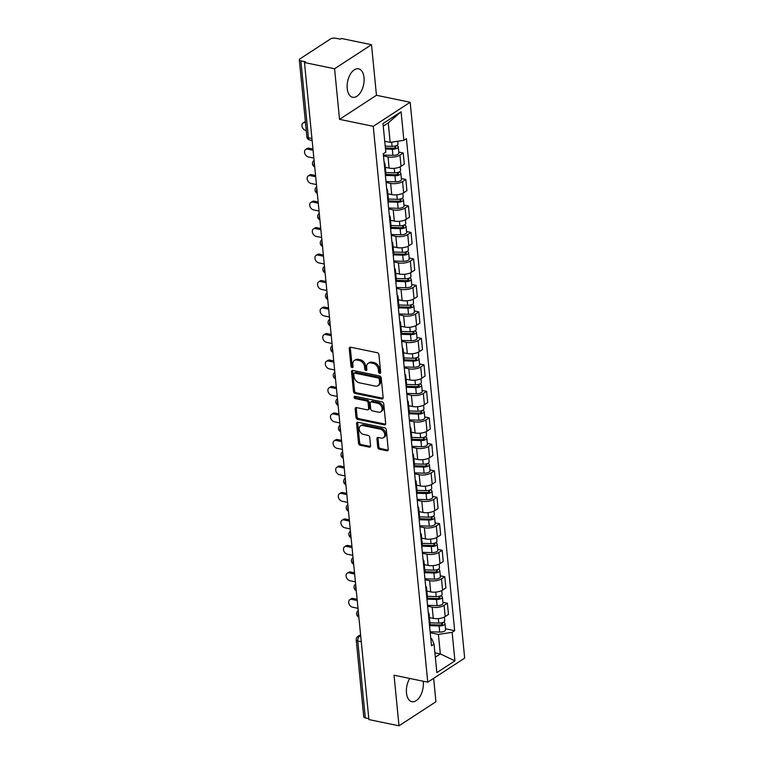<?xml version="1.0" encoding="UTF-8"?>
<svg xmlns="http://www.w3.org/2000/svg" width="764" height="764" viewBox="0 0 764 764"><rect width="100%" height="100%" fill="white"/><g stroke="black" fill="none" stroke-linecap="round" stroke-linejoin="round"><path stroke-width="1.15" d="M379.737 373.348A1.28 0.926 -123.1 0 0 380.663 372.393L378.925 354.687A1.834 1.327 -123.1 0 0 377.273 352.71L350.561 347.19A1.834 1.327 -123.1 0 0 349.731 347.324A1.834 1.327 -123.1 0 0 349.243 348.546L350.982 366.252A1.28 0.926 -123.1 0 0 353.063 366.682L352.834 364.39A5.854 4.24 -123.1 0 1 354.391 360.474A5.854 4.24 -123.1 0 1 357.055 360.045L359.29 360.503A5.854 4.24 -123.1 0 1 364.562 366.815L364.781 369.107A1.28 0.926 -123.1 0 0 366.863 369.537L366.634 367.245A5.854 4.24 -123.1 0 1 368.191 363.33A5.854 4.24 -123.1 0 1 370.865 362.9L373.09 363.358A5.854 4.24 -123.1 0 1 378.361 369.671L378.581 371.963A1.28 0.926 -123.1 0 0 379.737 373.348M409.714 678.451A14.535 8.137 101.7 0 0 406.486 692.919A14.535 8.137 101.7 0 0 411.939 701.686A14.535 8.137 101.7 0 0 423.275 681.975A14.535 8.137 101.7 0 0 423.189 681.24M364.017 77.565A14.535 8.137 101.7 0 0 358.564 68.808A14.535 8.137 101.7 0 0 347.219 88.509A14.535 8.137 101.7 0 0 352.672 97.276A14.535 8.137 101.7 0 0 364.017 77.565M377.75 447.265A1.834 1.327 -123.1 0 0 379.402 449.232L386.89 450.789A1.834 1.327 -123.1 0 0 387.73 450.655A1.834 1.327 -123.1 0 0 388.217 449.423L386.288 429.76A1.834 1.327 -123.1 0 0 384.636 427.792L357.924 422.263A1.834 1.327 -123.1 0 0 357.094 422.397A1.834 1.327 -123.1 0 0 356.607 423.619L358.536 443.292A1.834 1.327 -123.1 0 0 360.178 445.259L369.232 447.131A1.834 1.327 -123.1 0 0 370.072 446.997A1.834 1.327 -123.1 0 0 370.559 445.775L369.728 437.361A1.834 1.327 -123.1 0 0 368.086 435.384L363.597 434.458A4.89 3.543 -123.1 0 1 359.51 430.581A4.89 3.543 -123.1 0 1 360.484 425.901A4.89 3.543 -123.1 0 1 362.719 425.538L380.3 429.177A4.89 3.543 -123.1 0 1 384.387 433.054A4.89 3.543 -123.1 0 1 383.413 437.734A4.89 3.543 -123.1 0 1 381.179 438.097L378.247 437.486A1.834 1.327 -123.1 0 0 377.416 437.619A1.834 1.327 -123.1 0 0 376.929 438.851L377.75 447.265L378.829 446.558A1.834 1.327 -123.1 0 0 380.472 448.535L387.969 450.082A1.834 1.327 -123.1 0 0 388.141 450.111M339.531 119.346L376.461 95.28L371.505 44.694L334.575 68.76L339.531 119.346L373.252 126.327L427.754 682.176L394.033 675.204L398.999 725.8L368.907 719.573L304.483 62.533L305.562 61.836L300.873 60.862L308.417 137.768A3.724 2.091 101.7 0 0 309.821 140.022L312.132 140.5M334.575 68.76L304.483 62.533M381.809 398.961A1.834 1.327 -123.1 0 0 382.649 398.827A1.834 1.327 -123.1 0 0 383.136 397.595L381.207 377.932A1.834 1.327 -123.1 0 0 379.555 375.964L352.844 370.435A1.834 1.327 -123.1 0 0 352.013 370.569A1.834 1.327 -123.1 0 0 351.526 371.791L353.455 391.464A1.834 1.327 -123.1 0 0 355.098 393.431L381.809 398.961L382.888 398.254A1.834 1.327 -123.1 0 0 383.06 398.283M383.748 403.85L385.677 423.514A1.834 1.327 -123.1 0 1 385.19 424.736A1.834 1.327 -123.1 0 1 384.349 424.87L357.638 419.35A1.834 1.327 -123.1 0 1 355.995 417.373L355.164 408.96A1.834 1.327 -123.1 0 1 355.652 407.728A1.834 1.327 -123.1 0 1 356.492 407.594L367.322 409.838A1.834 1.327 -123.1 0 0 368.152 409.705A1.834 1.327 -123.1 0 0 368.64 408.482L368.095 402.895A1.834 1.327 -123.1 0 0 366.443 400.919L355.174 398.588A1.28 0.926 -123.1 0 1 354.945 396.258L382.096 401.874A1.834 1.327 -123.1 0 1 383.748 403.85M371.505 44.694L341.412 38.467L340.343 39.174L335.654 38.2A3.724 1.499 -5.6 0 0 330.478 38.974L300.004 58.838A3.724 1.499 -5.6 0 0 299.326 59.821A3.724 1.499 -5.6 0 0 300.873 60.862M376.461 95.28L410.172 102.261L464.674 658.11L427.754 682.176M398.999 725.8L435.929 701.734L433.637 678.346M368.821 718.637L365.297 717.902A3.724 1.499 174.4 0 1 363.74 716.871L356.205 639.955A3.724 1.499 -5.6 0 0 357.762 640.996L365.297 717.902M384.111 162.36A8.576 3.448 174.4 0 1 384.941 163.649A8.576 3.448 174.4 0 1 384.378 165.072M385.304 167.316L389.134 168.109A8.576 3.448 -5.6 0 0 401.043 166.323L399.944 155.121A8.576 3.448 174.4 0 1 388.036 156.906L383.48 155.961M399.944 155.121L403.23 152.981L398.77 152.055M385.476 176.274A8.576 3.448 -5.6 0 0 386.04 174.851L384.941 163.649M401.043 166.323L404.328 164.184L403.23 152.981M386.708 188.842A8.576 3.448 174.4 0 1 387.539 190.131A8.576 3.448 174.4 0 1 386.976 191.563M401.367 178.537L405.827 179.464L402.542 181.603A8.576 3.448 174.4 0 1 390.633 183.389L386.078 182.453M388.074 202.766A8.576 3.448 -5.6 0 0 388.637 201.343L387.539 190.131M387.892 193.808L391.731 194.6A8.576 3.448 -5.6 0 0 403.64 192.805L406.925 190.666L405.827 179.464M389.306 215.333A8.576 3.448 174.4 0 1 390.137 216.623A8.576 3.448 174.4 0 1 389.573 218.046M403.965 205.029L408.425 205.946L405.14 208.085A8.576 3.448 174.4 0 1 393.231 209.88L388.675 208.935M390.671 229.248A8.576 3.448 -5.6 0 0 391.235 227.825L390.137 216.623M390.49 220.29L394.329 221.082A8.576 3.448 -5.6 0 0 406.238 219.297L409.523 217.157L408.425 205.946M391.903 241.816A8.576 3.448 174.4 0 1 392.734 243.105A8.576 3.448 174.4 0 1 392.171 244.528M406.553 231.511L411.022 232.437L407.737 234.577A8.576 3.448 174.4 0 1 395.828 236.362L391.273 235.417M393.269 255.739A8.576 3.448 -5.6 0 0 393.832 254.307L392.734 243.105M393.088 246.772L396.927 247.565A8.576 3.448 -5.6 0 0 408.836 245.779L412.121 243.64L411.022 232.437M394.501 268.298A8.576 3.448 174.4 0 1 395.332 269.587A8.576 3.448 174.4 0 1 394.768 271.019M409.151 257.993L413.611 258.92L410.335 261.059A8.576 3.448 174.4 0 1 398.426 262.845L393.871 261.909M395.867 282.222A8.576 3.448 -5.6 0 0 396.43 280.799L395.332 269.587M395.685 273.264L399.524 274.056A8.576 3.448 -5.6 0 0 411.433 272.261L414.718 270.122L413.611 258.92M397.099 294.789A8.576 3.448 174.4 0 1 397.92 296.079A8.576 3.448 174.4 0 1 397.366 297.502M411.748 284.485L416.208 285.402L412.932 287.541A8.576 3.448 174.4 0 1 401.024 289.336L396.468 288.391M398.464 308.704A8.576 3.448 -5.6 0 0 399.028 307.281L397.92 296.079M398.283 299.746L402.122 300.538A8.576 3.448 -5.6 0 0 414.031 298.753L417.306 296.613L416.208 285.402M399.696 321.272A8.576 3.448 174.4 0 1 400.517 322.561A8.576 3.448 174.4 0 1 399.964 323.984M414.346 310.967L418.806 311.893L415.521 314.033A8.576 3.448 174.4 0 1 403.621 315.818L399.066 314.883M401.062 335.195A8.576 3.448 -5.6 0 0 401.616 333.763L400.517 322.561M400.88 326.228L404.719 327.021A8.576 3.448 -5.6 0 0 416.628 325.235L419.904 323.096L418.806 311.893M402.294 347.754A8.576 3.448 174.4 0 1 403.115 349.043A8.576 3.448 174.4 0 1 402.552 350.475M416.943 337.449L421.403 338.376L418.118 340.515A8.576 3.448 174.4 0 1 406.219 342.301L401.663 341.365M403.659 361.678A8.576 3.448 -5.6 0 0 404.213 360.255L403.115 349.043M403.478 352.72L407.317 353.512A8.576 3.448 -5.6 0 0 419.216 351.717L422.502 349.578L421.403 338.376M404.891 374.245A8.576 3.448 174.4 0 1 405.713 375.535A8.576 3.448 174.4 0 1 405.149 376.958M419.541 363.941L424.001 364.858L420.716 366.997A8.576 3.448 174.4 0 1 408.816 368.792L404.261 367.847M406.247 388.16A8.576 3.448 -5.6 0 0 406.811 386.737L405.713 375.535M406.076 379.202L409.915 379.994A8.576 3.448 -5.6 0 0 421.814 378.209L425.099 376.069L424.001 364.858M407.479 400.728A8.576 3.448 174.4 0 1 408.31 402.017A8.576 3.448 174.4 0 1 407.747 403.44M422.139 390.423L426.598 391.349L423.313 393.489A8.576 3.448 174.4 0 1 411.404 395.274L406.859 394.339M408.845 414.651A8.576 3.448 -5.6 0 0 409.408 413.219L408.31 402.017M408.673 405.684L412.503 406.486A8.576 3.448 -5.6 0 0 424.412 404.691L427.697 402.552L426.598 391.349M410.077 427.21A8.576 3.448 174.4 0 1 410.908 428.499A8.576 3.448 174.4 0 1 410.344 429.931M424.736 416.905L429.196 417.832L425.911 419.971A8.576 3.448 174.4 0 1 414.002 421.766L409.456 420.821M411.443 441.134A8.576 3.448 -5.6 0 0 412.006 439.711L410.908 428.499M411.271 432.176L415.1 432.968A8.576 3.448 -5.6 0 0 427.009 431.183L430.294 429.034L429.196 417.832M412.675 453.701A8.576 3.448 174.4 0 1 413.505 454.991A8.576 3.448 174.4 0 1 412.942 456.414M427.334 443.397L431.794 444.314L428.508 446.462A8.576 3.448 174.4 0 1 416.6 448.248L412.054 447.303M414.04 467.616A8.576 3.448 -5.6 0 0 414.604 466.193L413.505 454.991M413.868 458.658L417.698 459.45A8.576 3.448 -5.6 0 0 429.607 457.665L432.892 455.525L431.794 444.314M415.272 480.184A8.576 3.448 174.4 0 1 416.103 481.473A8.576 3.448 174.4 0 1 415.54 482.896M429.931 469.879L434.391 470.805L431.106 472.945A8.576 3.448 174.4 0 1 419.197 474.731L414.651 473.795M416.638 494.107A8.576 3.448 -5.6 0 0 417.201 492.675L416.103 481.473M416.466 485.14L420.296 485.942A8.576 3.448 -5.6 0 0 432.204 484.147L435.49 482.008L434.391 470.805M417.87 506.666A8.576 3.448 174.4 0 1 418.701 507.955A8.576 3.448 174.4 0 1 418.137 509.387M432.529 496.371L436.989 497.288L433.704 499.427A8.576 3.448 174.4 0 1 421.795 501.222L417.249 500.277M419.235 520.59A8.576 3.448 -5.6 0 0 419.799 519.167L418.701 507.955M419.064 511.632L422.893 512.424A8.576 3.448 -5.6 0 0 434.802 510.639L438.087 508.49L436.989 497.288M420.467 533.157A8.576 3.448 174.4 0 1 421.298 534.447A8.576 3.448 174.4 0 1 420.735 535.87M435.127 522.853L439.587 523.77L436.301 525.918A8.576 3.448 174.4 0 1 424.392 527.704L419.837 526.759M421.833 547.072A8.576 3.448 -5.6 0 0 422.397 545.649L421.298 534.447M421.661 538.114L425.491 538.906A8.576 3.448 -5.6 0 0 437.4 537.121L440.685 534.981L439.587 523.77M423.065 559.64A8.576 3.448 174.4 0 1 423.896 560.929A8.576 3.448 174.4 0 1 423.332 562.352M437.724 549.335L442.184 550.261L438.899 552.401A8.576 3.448 174.4 0 1 426.99 554.186L422.435 553.251M424.431 573.563A8.576 3.448 -5.6 0 0 424.994 572.131L423.896 560.929M424.249 564.606L428.088 565.398A8.576 3.448 -5.6 0 0 439.997 563.603L443.282 561.464L442.184 550.261M425.663 586.122A8.576 3.448 174.4 0 1 426.493 587.411A8.576 3.448 174.4 0 1 425.93 588.843M440.322 575.827L444.782 576.744L441.496 578.883A8.576 3.448 174.4 0 1 429.588 580.678L425.032 579.733M427.028 600.046A8.576 3.448 -5.6 0 0 427.592 598.623L426.493 587.411M426.847 591.088L430.686 591.88A8.576 3.448 -5.6 0 0 442.595 590.094L445.88 587.955L444.782 576.744M428.26 612.613A8.576 3.448 174.4 0 1 429.091 613.903A8.576 3.448 174.4 0 1 428.528 615.326M442.91 602.309L447.379 603.235L444.094 605.374A8.576 3.448 174.4 0 1 432.185 607.16L427.63 606.215M429.626 626.528A8.576 3.448 -5.6 0 0 430.189 625.105L429.091 613.903M429.444 617.57L433.283 618.362A8.576 3.448 -5.6 0 0 445.192 616.577L448.478 614.437L447.379 603.235M384.731 141.254L390.165 142.381L388.255 122.851L383.251 126.117M435.318 657.183L440.322 653.917L438.412 634.397L452.126 632.334L454.924 660.86L436.836 672.645L434.038 644.119L431.507 645.771L383.27 153.755L385.801 152.103L383.003 123.577L401.09 111.792L403.889 140.318L390.165 142.381M452.126 632.334L454.656 630.682L406.419 138.666L403.889 140.318M373.252 126.327L410.172 102.261M434.888 652.8L440.322 653.917L454.924 660.86M430.8 638.551L431.736 638.742L434.038 644.119M438.412 634.397L430.227 632.707M445.507 628.791L454.656 630.682M401.09 111.792L388.255 122.851M380.663 372.603A1.28 0.926 -123.1 0 1 379.66 371.266L379.431 368.974A5.854 4.24 -123.1 0 0 374.159 362.652L373.09 363.358M368.191 363.33L369.26 362.623A5.854 4.24 -123.1 0 1 371.934 362.193L374.159 362.652M354.391 360.474L355.461 359.768A5.854 4.24 -123.1 0 1 358.135 359.338L360.36 359.796A5.854 4.24 -123.1 0 1 365.631 366.118L365.861 368.41A1.28 0.926 -123.1 0 0 366.863 369.747M350.389 347.162A1.834 1.327 -123.1 0 0 350.323 347.849L352.061 365.555A1.28 0.926 -123.1 0 0 353.063 366.892M352.672 370.406A1.834 1.327 -123.1 0 0 352.605 371.094L354.525 390.757A1.834 1.327 -123.1 0 0 356.177 392.734L382.888 398.254M379.307 379.336A1.28 0.926 -123.1 0 0 378.151 377.96L354.706 373.109A1.28 0.926 -123.1 0 0 353.78 374.054L354.018 376.471A5.854 4.24 -123.1 0 0 359.29 382.793L375.315 386.106A5.854 4.24 -123.1 0 0 377.989 385.677A5.854 4.24 -123.1 0 0 379.546 381.752L379.307 379.336L380.386 378.638A1.28 0.926 -123.1 0 0 379.231 377.254L378.151 377.96M354.124 373.204L355.203 372.498A1.28 0.926 -123.1 0 1 355.785 372.402L379.231 377.254M377.989 385.677L379.068 384.97A5.854 4.24 -123.1 0 0 380.615 381.055L379.546 381.752M380.386 378.638L380.615 381.055M356.32 407.575A1.834 1.327 -123.1 0 0 356.244 408.253L357.074 416.676A1.834 1.327 -123.1 0 0 358.717 418.643L385.428 424.173A1.834 1.327 -123.1 0 0 385.6 424.192M368.152 409.705L369.232 409.007A1.834 1.327 -123.1 0 0 369.719 407.775L369.174 402.198A1.834 1.327 -123.1 0 0 367.522 400.221L356.244 397.891L355.174 398.588M355.088 396.287A1.28 0.926 -123.1 0 0 356.244 397.891M378.562 412.168A4.89 3.543 -123.1 0 0 380.797 411.806A4.89 3.543 -123.1 0 0 381.771 407.116A4.89 3.543 -123.1 0 0 377.693 403.249L371.495 401.969A1.834 1.327 -123.1 0 0 370.655 402.103A1.834 1.327 -123.1 0 0 370.177 403.325L370.721 408.912A1.834 1.327 -123.1 0 0 372.364 410.879L378.562 412.168M380.797 411.806L381.876 411.108A4.89 3.543 -123.1 0 0 382.85 406.419A4.89 3.543 -123.1 0 0 378.763 402.542L377.693 403.249M370.655 402.103L371.734 401.396A1.834 1.327 -123.1 0 1 372.574 401.262L378.763 402.542M378.075 437.466A1.834 1.327 -123.1 0 0 378.008 438.144L378.829 446.558M383.413 437.734L384.493 437.037A4.89 3.543 -123.1 0 0 385.467 432.348A4.89 3.543 -123.1 0 0 381.379 428.48L380.3 429.177M360.484 425.901L361.563 425.195A4.89 3.543 -123.1 0 1 363.798 424.841L381.379 428.48M357.753 422.234A1.834 1.327 -123.1 0 0 357.686 422.922L359.615 442.585A1.834 1.327 -123.1 0 0 361.257 444.562L370.311 446.434A1.834 1.327 -123.1 0 0 370.483 446.453M385.39 147.987L393.011 148.245A2.235 0.898 -5.6 0 0 395.847 147.108A2.235 0.898 -5.6 0 0 394.912 146.478L396.048 145.743M385.495 149.009L392.343 149.238A4.66 1.872 -5.6 0 0 398.254 146.869A4.66 1.872 -5.6 0 0 396.421 145.59M383.394 155.025L392.944 155.35A4.66 1.872 -5.6 0 0 398.856 152.981L398.254 146.869M394.873 146.086L395.055 147.901M305.495 122.746L305.037 122.651A4.288 3.104 -123.1 0 0 303.079 122.966A4.288 3.104 -123.1 0 0 302.229 127.072A4.288 3.104 -123.1 0 0 305.81 130.463L306.259 130.558M385.209 146.115L392.066 146.354A4.66 1.872 -5.6 0 0 397.977 143.985L397.71 141.244M303.079 122.966L304.483 122.049A4.288 3.104 56.9 0 1 305.39 121.705M385.992 174.402L395.609 174.727A2.235 0.898 -5.6 0 0 398.445 173.59A2.235 0.898 -5.6 0 0 397.509 172.97L398.646 172.225M385.982 175.424L394.94 175.72A4.66 1.872 -5.6 0 0 400.852 173.352A4.66 1.872 -5.6 0 0 399.018 172.081M385.992 181.507L395.542 181.832A4.66 1.872 -5.6 0 0 401.453 179.464L400.852 173.352M397.471 172.568L397.652 174.383M313.087 150.269L307.634 149.133A4.288 3.104 -123.1 0 0 305.676 149.448A4.288 3.104 -123.1 0 0 304.826 153.554A4.288 3.104 -123.1 0 0 308.398 156.945L313.851 158.072M385.81 172.54L394.663 172.836A4.66 1.872 -5.6 0 0 400.575 170.468L400.212 166.791M305.676 149.448L307.08 148.541A4.288 3.104 56.9 0 1 309.038 148.226L312.973 149.037M388.589 200.884L398.206 201.209A2.235 0.898 -5.6 0 0 401.043 200.072A2.235 0.898 -5.6 0 0 400.107 199.452L401.243 198.716M388.58 201.906L397.538 202.212A4.66 1.872 -5.6 0 0 403.449 199.843A4.66 1.872 -5.6 0 0 401.616 198.564M388.589 207.999L398.139 208.324A4.66 1.872 -5.6 0 0 404.051 205.955L403.449 199.843M400.069 199.06L400.25 200.865M315.685 176.751L310.232 175.625A4.288 3.104 -123.1 0 0 308.274 175.94A4.288 3.104 -123.1 0 0 307.424 180.037A4.288 3.104 -123.1 0 0 310.996 183.436L316.449 184.563M388.408 199.022L397.261 199.318A4.66 1.872 -5.6 0 0 403.172 196.95L402.809 193.282M308.274 175.94L309.678 175.023A4.288 3.104 56.9 0 1 311.636 174.708L315.57 175.519M391.187 227.376L400.804 227.701A2.235 0.898 -5.6 0 0 403.64 226.564A2.235 0.898 -5.6 0 0 402.704 225.934L403.841 225.199M391.178 228.388L400.135 228.694A4.66 1.872 -5.6 0 0 406.047 226.325A4.66 1.872 -5.6 0 0 404.213 225.046M391.187 234.481L400.737 234.806A4.66 1.872 -5.6 0 0 406.649 232.437L406.047 226.325M402.666 225.542L402.848 227.357M318.282 203.234L312.829 202.107A4.288 3.104 -123.1 0 0 310.872 202.422A4.288 3.104 -123.1 0 0 310.022 206.528A4.288 3.104 -123.1 0 0 313.593 209.919L319.046 211.045M391.006 225.504L399.858 225.81A4.66 1.872 -5.6 0 0 405.77 223.441L405.407 219.765M310.872 202.422L312.275 201.515A4.288 3.104 56.9 0 1 314.233 201.199L318.158 202.011M393.785 253.858L403.402 254.183A2.235 0.898 -5.6 0 0 406.238 253.046A2.235 0.898 -5.6 0 0 405.302 252.426L406.429 251.69M393.775 254.88L402.733 255.176A4.66 1.872 -5.6 0 0 408.644 252.808A4.66 1.872 -5.6 0 0 406.811 251.537M393.785 260.973L403.335 261.288A4.66 1.872 -5.6 0 0 409.246 258.92L408.644 252.808M405.264 252.024L405.436 253.839M320.88 229.725L315.427 228.589A4.288 3.104 -123.1 0 0 313.469 228.904A4.288 3.104 -123.1 0 0 312.619 233.01A4.288 3.104 -123.1 0 0 316.191 236.401L321.644 237.528M393.603 251.996L402.456 252.292A4.66 1.872 -5.6 0 0 408.368 249.923L408.005 246.256M313.469 228.904L314.873 227.997A4.288 3.104 56.9 0 1 316.831 227.682L320.756 228.493M396.382 280.34L405.999 280.665A2.235 0.898 -5.6 0 0 408.836 279.528A2.235 0.898 -5.6 0 0 407.9 278.908L409.026 278.172M396.373 281.362L405.331 281.668A4.66 1.872 -5.6 0 0 411.242 279.299A4.66 1.872 -5.6 0 0 409.408 278.02M396.373 287.455L405.932 287.78A4.66 1.872 -5.6 0 0 411.844 285.411L411.242 279.299M407.861 278.516L408.033 280.321M323.478 256.207L318.025 255.081A4.288 3.104 -123.1 0 0 316.067 255.396A4.288 3.104 -123.1 0 0 315.217 259.493A4.288 3.104 -123.1 0 0 318.789 262.892L324.242 264.019M396.201 278.478L405.044 278.774A4.66 1.872 -5.6 0 0 410.956 276.406L410.602 272.738M316.067 255.396L317.471 254.479A4.288 3.104 56.9 0 1 319.428 254.164L323.353 254.985M398.98 306.832L408.587 307.157A2.235 0.898 -5.6 0 0 411.433 306.02A2.235 0.898 -5.6 0 0 410.497 305.39L411.624 304.655M398.961 307.844L407.928 308.15A4.66 1.872 -5.6 0 0 413.84 305.781A4.66 1.872 -5.6 0 0 411.997 304.502M398.97 313.937L408.53 314.262A4.66 1.872 -5.6 0 0 414.441 311.893L413.84 305.781M410.459 304.998L410.631 306.813M326.075 282.69L320.622 281.563A4.288 3.104 -123.1 0 0 318.664 281.878A4.288 3.104 -123.1 0 0 317.814 285.984A4.288 3.104 -123.1 0 0 321.386 289.375L326.839 290.501M398.798 304.96L407.642 305.266A4.66 1.872 -5.6 0 0 413.553 302.897L413.2 299.221M318.664 281.878L320.068 280.971A4.288 3.104 56.9 0 1 322.016 280.655L325.951 281.467M401.577 333.314L411.185 333.639A2.235 0.898 -5.6 0 0 414.021 332.502A2.235 0.898 -5.6 0 0 413.095 331.882L414.222 331.146M401.558 334.336L410.526 334.632A4.66 1.872 -5.6 0 0 416.437 332.264A4.66 1.872 -5.6 0 0 414.594 330.993M401.568 340.429L411.127 340.744A4.66 1.872 -5.6 0 0 417.039 338.376L416.437 332.264M413.057 331.481L413.228 333.295M328.673 309.181L323.22 308.054A4.288 3.104 -123.1 0 0 321.262 308.36A4.288 3.104 -123.1 0 0 320.412 312.466A4.288 3.104 -123.1 0 0 323.984 315.857L329.437 316.984M401.396 331.452L410.239 331.748A4.66 1.872 -5.6 0 0 416.151 329.379L415.797 325.712M321.262 308.36L322.656 307.453A4.288 3.104 56.9 0 1 324.614 307.138L328.549 307.949M404.175 359.796L413.782 360.13A2.235 0.898 -5.6 0 0 416.619 358.984A2.235 0.898 -5.6 0 0 415.692 358.364L416.819 357.628M404.156 360.818L413.123 361.124A4.66 1.872 -5.6 0 0 419.035 358.755A4.66 1.872 -5.6 0 0 417.192 357.476M404.166 366.911L413.725 367.236A4.66 1.872 -5.6 0 0 419.637 364.867L419.035 358.755M415.654 357.972L415.826 359.777M331.27 335.663L325.817 334.536A4.288 3.104 -123.1 0 0 323.86 334.852A4.288 3.104 -123.1 0 0 323.01 338.949A4.288 3.104 -123.1 0 0 326.581 342.348L332.034 343.475M403.994 357.934L412.837 358.24A4.66 1.872 -5.6 0 0 418.748 355.862L418.395 352.194M323.86 334.852L325.254 333.935A4.288 3.104 56.9 0 1 327.212 333.62L331.146 334.441M406.773 386.288L416.38 386.613A2.235 0.898 -5.6 0 0 419.216 385.476A2.235 0.898 -5.6 0 0 418.29 384.846L419.417 384.111M406.754 387.3L415.721 387.606A4.66 1.872 -5.6 0 0 421.632 385.237A4.66 1.872 -5.6 0 0 419.789 383.958M406.763 393.393L416.323 393.718A4.66 1.872 -5.6 0 0 422.234 391.349L421.632 385.237M418.252 384.454L418.424 386.269M333.868 362.146L328.415 361.019A4.288 3.104 -123.1 0 0 326.457 361.334A4.288 3.104 -123.1 0 0 325.607 365.44A4.288 3.104 -123.1 0 0 329.179 368.831L334.632 369.957M406.591 384.426L415.435 384.722A4.66 1.872 -5.6 0 0 421.346 382.353L420.983 378.677M326.457 361.334L327.851 360.427A4.288 3.104 56.9 0 1 329.809 360.111L333.744 360.923M409.37 412.77L418.978 413.095A2.235 0.898 -5.6 0 0 421.814 411.958A2.235 0.898 -5.6 0 0 420.888 411.338L422.014 410.602M409.351 413.792L418.319 414.088A4.66 1.872 -5.6 0 0 424.23 411.72A4.66 1.872 -5.6 0 0 422.387 410.449M409.361 419.885L418.92 420.2A4.66 1.872 -5.6 0 0 424.822 417.832L424.23 411.72M420.84 410.946L421.021 412.751M336.466 388.637L331.013 387.51A4.288 3.104 -123.1 0 0 329.055 387.816A4.288 3.104 -123.1 0 0 328.195 391.922A4.288 3.104 -123.1 0 0 331.777 395.313L337.23 396.44M409.179 410.908L418.032 411.204A4.66 1.872 -5.6 0 0 423.944 408.836L423.581 405.168M329.055 387.816L330.449 386.909A4.288 3.104 56.9 0 1 332.407 386.594L336.341 387.405M411.968 439.252L421.575 439.587A2.235 0.898 -5.6 0 0 424.412 438.44A2.235 0.898 -5.6 0 0 423.476 437.82L424.612 437.084M411.949 440.274L420.916 440.58A4.66 1.872 -5.6 0 0 426.828 438.211A4.66 1.872 -5.6 0 0 424.985 436.932M411.958 446.367L421.508 446.692A4.66 1.872 -5.6 0 0 427.42 444.323L426.828 438.211M423.437 437.428L423.619 439.243M339.063 415.119L333.61 413.993A4.288 3.104 -123.1 0 0 331.652 414.308A4.288 3.104 -123.1 0 0 330.793 418.405A4.288 3.104 -123.1 0 0 334.374 421.804L339.827 422.931M411.777 437.39L420.63 437.696A4.66 1.872 -5.6 0 0 426.541 435.318L426.178 431.65M331.652 414.308L333.047 413.391A4.288 3.104 56.9 0 1 335.004 413.076L338.939 413.897M414.556 465.744L424.173 466.069A2.235 0.898 -5.6 0 0 427.009 464.932A2.235 0.898 -5.6 0 0 426.073 464.311L427.21 463.567M414.546 466.756L423.514 467.062A4.66 1.872 -5.6 0 0 429.425 464.693A4.66 1.872 -5.6 0 0 427.582 463.414M414.556 472.849L424.106 473.174A4.66 1.872 -5.6 0 0 430.017 470.805L429.425 464.693M426.035 463.91L426.216 465.725M341.651 441.602L336.198 440.475A4.288 3.104 -123.1 0 0 334.25 440.79A4.288 3.104 -123.1 0 0 333.391 444.896A4.288 3.104 -123.1 0 0 336.972 448.287L342.425 449.413M414.374 463.882L423.227 464.178A4.66 1.872 -5.6 0 0 429.139 461.809L428.776 458.133M334.25 440.79L335.644 439.883A4.288 3.104 56.9 0 1 337.602 439.567L341.537 440.379M417.154 492.226L426.77 492.551A2.235 0.898 -5.6 0 0 429.607 491.414A2.235 0.898 -5.6 0 0 428.671 490.794L429.807 490.058M417.144 493.248L426.111 493.544A4.66 1.872 -5.6 0 0 432.023 491.176A4.66 1.872 -5.6 0 0 430.18 489.905M417.154 499.341L426.704 499.656A4.66 1.872 -5.6 0 0 432.615 497.288L432.023 491.176M428.633 490.402L428.814 492.207M344.249 468.093L338.796 466.966A4.288 3.104 -123.1 0 0 336.838 467.281A4.288 3.104 -123.1 0 0 335.988 471.378A4.288 3.104 -123.1 0 0 339.569 474.769L345.022 475.905M416.972 490.364L425.825 490.66A4.66 1.872 -5.6 0 0 431.736 488.291L431.373 484.624M336.838 467.281L338.242 466.365A4.288 3.104 56.9 0 1 340.2 466.05L344.134 466.861M419.751 518.718L429.368 519.043A2.235 0.898 -5.6 0 0 432.204 517.906A2.235 0.898 -5.6 0 0 431.268 517.276L432.405 516.54M419.742 519.73L428.699 520.036A4.66 1.872 -5.6 0 0 434.611 517.667A4.66 1.872 -5.6 0 0 432.777 516.388M419.751 525.823L429.301 526.148A4.66 1.872 -5.6 0 0 435.213 523.779L434.611 517.667M431.23 516.884L431.412 518.699M346.846 494.575L341.393 493.449A4.288 3.104 -123.1 0 0 339.436 493.764A4.288 3.104 -123.1 0 0 338.586 497.87A4.288 3.104 -123.1 0 0 342.167 501.26L347.61 502.387M419.57 516.846L428.423 517.152A4.66 1.872 -5.6 0 0 434.334 514.783L433.971 511.106M339.436 493.764L340.839 492.847A4.288 3.104 56.9 0 1 342.797 492.532L346.732 493.353M422.349 545.2L431.966 545.525A2.235 0.898 -5.6 0 0 434.802 544.388A2.235 0.898 -5.6 0 0 433.866 543.767L435.002 543.023M422.339 546.212L431.297 546.518A4.66 1.872 -5.6 0 0 437.209 544.149A4.66 1.872 -5.6 0 0 435.375 542.87M422.349 552.305L431.899 552.63A4.66 1.872 -5.6 0 0 437.81 550.261L437.209 544.149M433.828 543.366L434.009 545.181M349.444 521.058L343.991 519.931A4.288 3.104 -123.1 0 0 342.033 520.246A4.288 3.104 -123.1 0 0 341.183 524.352A4.288 3.104 -123.1 0 0 344.755 527.743L350.208 528.869M422.167 543.338L431.02 543.634A4.66 1.872 -5.6 0 0 436.932 541.265L436.569 537.589M342.033 520.246L343.437 519.339A4.288 3.104 56.9 0 1 345.395 519.023L349.329 519.835M424.946 571.682L434.563 572.007A2.235 0.898 -5.6 0 0 437.4 570.87A2.235 0.898 -5.6 0 0 436.464 570.25L437.6 569.514M424.937 572.704L433.895 573.01A4.66 1.872 -5.6 0 0 439.806 570.632A4.66 1.872 -5.6 0 0 437.973 569.361M424.946 578.797L434.496 579.122A4.66 1.872 -5.6 0 0 440.408 576.744L439.806 570.632M436.425 569.858L436.607 571.663M352.042 547.549L346.589 546.422A4.288 3.104 -123.1 0 0 344.631 546.737A4.288 3.104 -123.1 0 0 343.781 550.834A4.288 3.104 -123.1 0 0 347.353 554.225L352.806 555.361M424.765 569.82L433.618 570.116A4.66 1.872 -5.6 0 0 439.529 567.747L439.166 564.08M344.631 546.737L346.035 545.821A4.288 3.104 56.9 0 1 347.992 545.506L351.927 546.317M427.544 598.174L437.161 598.499A2.235 0.898 -5.6 0 0 439.997 597.362A2.235 0.898 -5.6 0 0 439.061 596.732L440.198 595.996M427.534 599.186L436.492 599.492A4.66 1.872 -5.6 0 0 442.404 597.123A4.66 1.872 -5.6 0 0 440.57 595.844M427.544 605.279L437.094 605.604A4.66 1.872 -5.6 0 0 443.005 603.235L442.404 597.123M439.023 596.34L439.204 598.155M354.639 574.031L349.186 572.904A4.288 3.104 -123.1 0 0 347.228 573.22A4.288 3.104 -123.1 0 0 346.378 577.326A4.288 3.104 -123.1 0 0 349.95 580.716L355.403 581.843M427.362 596.302L436.215 596.608A4.66 1.872 -5.6 0 0 442.127 594.239L441.764 590.562M347.228 573.22L348.632 572.303A4.288 3.104 56.9 0 1 350.59 571.997L354.515 572.809M430.142 624.656L439.758 624.981A2.235 0.898 -5.6 0 0 442.595 623.844A2.235 0.898 -5.6 0 0 441.659 623.223L442.786 622.479M430.132 625.668L439.09 625.974A4.66 1.872 -5.6 0 0 445.001 623.605A4.66 1.872 -5.6 0 0 443.168 622.326M430.142 631.761L439.692 632.086A4.66 1.872 -5.6 0 0 445.603 629.717L445.001 623.605M441.621 622.822L441.802 624.637M357.237 600.514L351.784 599.387A4.288 3.104 -123.1 0 0 349.826 599.702A4.288 3.104 -123.1 0 0 348.976 603.808A4.288 3.104 -123.1 0 0 352.548 607.199L358.001 608.325M429.96 622.794L438.813 623.09A4.66 1.872 -5.6 0 0 444.724 620.721L444.361 617.045M349.826 599.702L351.23 598.795A4.288 3.104 56.9 0 1 353.188 598.479L357.113 599.291M360.665 635.486L359.577 636.202A3.724 2.091 101.7 0 0 357.762 640.996L361.276 641.722M360.761 636.441L359.577 636.202A3.724 2.703 56.9 0 0 357.877 636.469A3.724 3.724 0 0 0 356.205 639.955M442.595 590.094L441.496 578.883M439.997 563.603L438.899 552.401M437.4 537.121L436.301 525.918M434.802 510.639L433.704 499.427M432.204 484.147L431.106 472.945M429.607 457.665L428.508 446.462M427.009 431.183L425.911 419.971M424.412 404.691L423.313 393.489M421.814 378.209L420.716 366.997M419.216 351.717L418.118 340.515M416.628 325.235L415.521 314.033M414.031 298.753L412.932 287.541M411.433 272.261L410.335 261.059M408.836 245.779L407.737 234.577M406.238 219.297L405.14 208.085M403.64 192.805L402.542 181.603M445.192 616.577L444.094 605.374M433.283 618.362L432.185 607.16M430.686 591.88L429.588 580.678M428.088 565.398L426.99 554.186M425.491 538.906L424.392 527.704M422.893 512.424L421.795 501.222M420.296 485.942L419.197 474.731M417.698 459.45L416.6 448.248M415.1 432.968L414.002 421.766M412.503 406.486L411.404 395.274M409.915 379.994L408.816 368.792M407.317 353.512L406.219 342.301M404.719 327.021L403.621 315.818M402.122 300.538L401.024 289.336M399.524 274.056L398.426 262.845M396.927 247.565L395.828 236.362M394.329 221.082L393.231 209.88M391.731 194.6L390.633 183.389M389.134 168.109L388.036 156.906M314.291 162.503A3.724 2.091 101.7 0 0 314.701 166.676M316.888 188.985A3.724 2.091 101.7 0 0 317.299 193.158M319.486 215.467A3.724 2.091 101.7 0 0 319.896 219.64M322.083 241.959A3.724 2.091 101.7 0 0 322.484 246.132M324.681 268.441A3.724 2.091 101.7 0 0 325.082 272.614M327.269 294.923A3.724 2.091 101.7 0 0 327.68 299.096M329.867 321.415A3.724 2.091 101.7 0 0 330.277 325.588M332.464 347.897A3.724 2.091 101.7 0 0 332.875 352.07M335.062 374.379A3.724 2.091 101.7 0 0 335.472 378.562M337.659 400.871A3.724 2.091 101.7 0 0 338.07 405.044M340.257 427.353A3.724 2.091 101.7 0 0 340.668 431.526M342.855 453.835A3.724 2.091 101.7 0 0 343.265 458.018M345.452 480.327A3.724 2.091 101.7 0 0 345.863 484.5M348.05 506.809A3.724 2.091 101.7 0 0 348.46 510.982M350.647 533.301A3.724 2.091 101.7 0 0 351.058 537.474M353.245 559.783A3.724 2.091 101.7 0 0 353.656 563.956M355.843 586.265A3.724 2.091 101.7 0 0 356.253 590.438M358.44 612.757A3.724 2.091 101.7 0 0 358.841 616.93M311.932 138.504L308.417 137.768A3.724 1.499 -5.6 0 1 306.861 136.737A3.724 3.724 0 0 0 309.821 140.022M379.431 368.974L378.361 369.671M371.934 362.193L370.865 362.9M365.861 368.41L364.781 369.107M365.631 366.118L364.562 366.815M360.36 359.796L359.29 360.503M358.135 359.338L357.055 360.045M352.061 365.555L350.982 366.252M350.323 347.849L349.243 348.546M379.66 371.266L378.581 371.963M356.177 392.734L355.098 393.431M354.525 390.757L353.455 391.464M352.605 371.094L351.526 371.791M355.785 372.402L354.706 373.109M385.428 424.173L384.349 424.87M358.717 418.643L357.638 419.35M357.074 416.676L355.995 417.373M356.244 408.253L355.164 408.96M369.719 407.775L368.64 408.482M369.174 402.198L368.095 402.895M367.522 400.221L366.443 400.919M372.574 401.262L371.495 401.969M378.008 438.144L376.929 438.851M363.798 424.841L362.719 425.538M370.311 446.434L369.232 447.131M361.257 444.562L360.178 445.259M359.615 442.585L358.536 443.292M357.686 422.922L356.607 423.619M387.969 450.082L386.89 450.789M380.472 448.535L379.402 449.232M392.343 149.238L392.944 155.35M391.655 142.152L392.066 146.354M394.94 175.72L395.542 181.832M394.224 168.338L394.663 172.836M309.038 148.226L307.634 149.133M397.538 202.212L398.139 208.324M396.822 194.82L397.261 199.318M311.636 174.708L310.232 175.625M400.135 228.694L400.737 234.806M399.41 221.312L399.858 225.81M314.233 201.199L312.829 202.107M402.733 255.176L403.335 261.288M402.007 247.794L402.456 252.292M316.831 227.682L315.427 228.589M405.331 281.668L405.932 287.78M404.605 274.276L405.044 278.774M319.428 254.164L318.025 255.081M407.928 308.15L408.53 314.262M407.202 300.768L407.642 305.266M322.016 280.655L320.622 281.563M410.526 334.632L411.127 340.744M409.8 327.25L410.239 331.748M324.614 307.138L323.22 308.054M413.123 361.124L413.725 367.236M412.398 353.732L412.837 358.24M327.212 333.62L325.817 334.536M415.721 387.606L416.323 393.718M414.995 380.224L415.435 384.722M329.809 360.111L328.415 361.019M418.319 414.088L418.92 420.2M417.593 406.706L418.032 411.204M332.407 386.594L331.013 387.51M420.916 440.58L421.508 446.692M420.19 433.188L420.63 437.696M335.004 413.076L333.61 413.993M423.514 467.062L424.106 473.174M422.788 459.68L423.227 464.178M337.602 439.567L336.198 440.475M426.111 493.544L426.704 499.656M425.386 486.162L425.825 490.66M340.2 466.05L338.796 466.966M428.699 520.036L429.301 526.148M427.983 512.644L428.423 517.152M342.797 492.532L341.393 493.449M431.297 546.518L431.899 552.63M430.581 539.136L431.02 543.634M345.395 519.023L343.991 519.931M433.895 573.01L434.496 579.122M433.178 565.618L433.618 570.116M347.992 545.506L346.589 546.422M436.492 599.492L437.094 605.604M435.767 592.1L436.215 596.608M350.59 571.997L349.186 572.904M439.09 625.974L439.692 632.086M438.364 618.592L438.813 623.09M353.188 598.479L351.784 599.387M314.08 160.411A3.724 3.724 0 0 0 314.72 166.905M316.678 186.893A3.724 3.724 0 0 0 317.318 193.387M319.276 213.376A3.724 3.724 0 0 0 319.915 219.879M321.873 239.867A3.724 3.724 0 0 0 322.513 246.361M324.471 266.349A3.724 3.724 0 0 0 325.111 272.844M327.068 292.832A3.724 3.724 0 0 0 327.708 299.335M329.666 319.323A3.724 3.724 0 0 0 330.306 325.817M332.264 345.805A3.724 3.724 0 0 0 332.903 352.299M334.861 372.288A3.724 3.724 0 0 0 335.491 378.791M337.459 398.779A3.724 3.724 0 0 0 338.089 405.273M340.056 425.262A3.724 3.724 0 0 0 340.687 431.755M342.654 451.744A3.724 3.724 0 0 0 343.284 458.247M345.242 478.235A3.724 3.724 0 0 0 345.882 484.729M347.84 504.717A3.724 3.724 0 0 0 348.479 511.211M350.437 531.2A3.724 3.724 0 0 0 351.077 537.703M353.035 557.691A3.724 3.724 0 0 0 353.675 564.185M355.632 584.173A3.724 3.724 0 0 0 356.272 590.668M358.23 610.656A3.724 3.724 0 0 0 358.87 617.159M357.877 636.469L360.589 634.703M306.861 136.737L299.326 59.821"/></g></svg>
